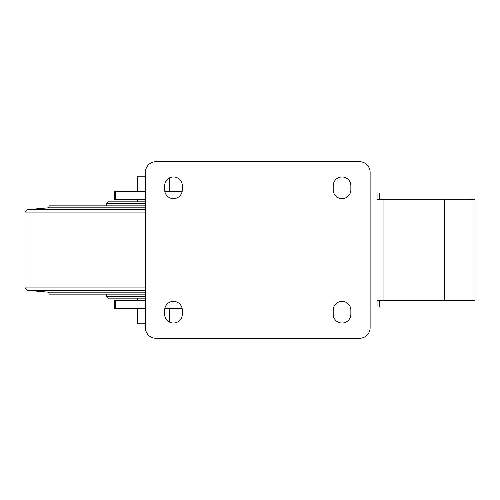 <?xml version="1.0" encoding="UTF-8"?>
<svg xmlns="http://www.w3.org/2000/svg" width="500" height="500" viewBox="0 0 500 500"><rect width="100%" height="100%" fill="white"/><g stroke="black" fill="none" stroke-linecap="round" stroke-linejoin="round"><path stroke-width="0.75" d="M145.394 308.594L115.406 308.594L115.406 300.562L145.394 300.562L137.35 300.562L137.35 298.156M145.394 191.406L114.506 191.406L114.506 199.438L145.394 199.438L137.35 199.438L137.35 201.844L108.287 201.844L145.394 201.844M182.162 191.406L164.8 191.406M115.406 308.594L114.506 308.594L114.506 300.562L115.406 300.562M164.8 308.594L182.162 308.594M155.988 161.713A10.594 10.594 0 0 0 145.394 172.306L145.394 327.694A10.594 10.594 0 0 0 155.988 338.288L359.531 338.288A10.594 10.594 0 0 0 370.125 327.694L370.125 172.306A10.594 10.594 0 0 0 359.531 161.713L155.988 161.713M333.2 185.794L333.2 189.806A8.831 8.831 0 0 0 342.031 198.631A8.831 8.831 0 0 0 350.863 189.806L350.863 185.794A8.831 8.831 0 0 0 342.031 176.962A8.831 8.831 0 0 0 333.2 185.794M350.863 310.194A8.831 8.831 0 0 0 342.031 301.369A8.831 8.831 0 0 0 333.2 310.194L333.2 314.206A8.831 8.831 0 0 0 342.031 323.038A8.831 8.831 0 0 0 350.863 314.206L350.863 310.194M164.656 185.794L164.656 189.806A8.831 8.831 0 0 0 173.481 198.631A8.831 8.831 0 0 0 182.312 189.806L182.312 185.794A8.831 8.831 0 0 0 173.481 176.962A8.831 8.831 0 0 0 164.656 185.794M182.312 310.194A8.831 8.831 0 0 0 173.481 301.369A8.831 8.831 0 0 0 164.656 310.194L164.656 314.206A8.831 8.831 0 0 0 173.481 323.038A8.831 8.831 0 0 0 182.312 314.206L182.312 310.194M137.238 308.594L137.238 323.2L145.394 323.2M169.6 308.594L169.6 322.137M137.238 191.406L137.238 176.8L145.394 176.8M169.6 191.406L169.6 177.862M472.006 300.562L472.006 199.438L475 199.438L475 300.562L377.05 300.562L377.05 306.988L370.125 306.988M383.05 300.562L383.05 199.438L377.05 199.438L377.05 193.012L370.125 193.012M350.256 193.012L333.806 193.012M350.256 306.988L333.806 306.988M379.7 300.562L379.7 306.988L377.05 306.988M379.7 199.438L379.7 193.012L377.05 193.012M444.513 300.562L444.513 199.438L472.006 199.438M444.513 199.438L383.05 199.438M106.375 294.144L106.694 296.75L108.287 298.156L145.394 298.156M106.375 205.856L106.694 203.25L108.287 201.844M145.394 294.144L49.081 294.144L49.081 292.975L48.344 292.175L27.2 290.325L25 287.925L25 212.075L27.2 209.675L48.344 207.825L49.081 207.025L49.081 205.856L145.394 205.856M115.406 199.438L115.406 191.406M106.694 296.75L145.394 296.75M106.694 203.25L145.394 203.25M49.081 207.025L145.394 207.025M48.344 207.825L145.394 207.825M27.2 209.675L145.394 209.675M25 212.075L145.394 212.075M25 287.925L145.394 287.925M27.2 290.325L145.394 290.325M48.344 292.175L145.394 292.175M49.081 292.975L145.394 292.975"/></g></svg>
